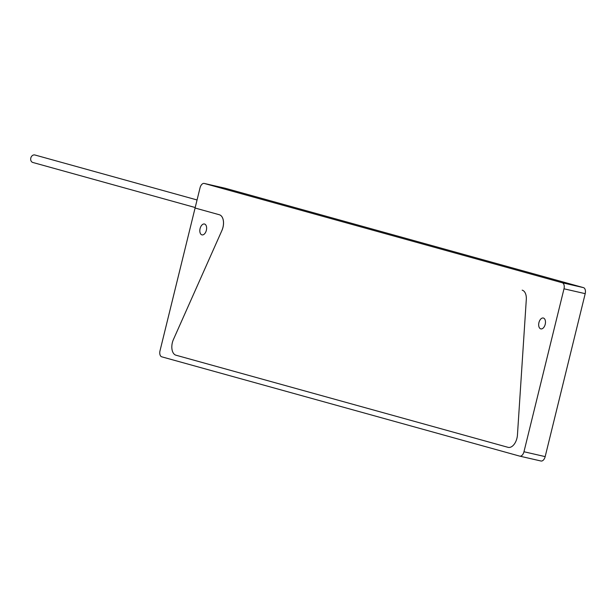 <?xml version="1.0" encoding="UTF-8"?>
<svg xmlns="http://www.w3.org/2000/svg" width="616" height="616" viewBox="0 0 616 616"><rect width="100%" height="100%" fill="white"/><g stroke="black" fill="none" stroke-linecap="round" stroke-linejoin="round"><path stroke-width="0.92" d="M562.262 282.759L204.327 183.46A5.359 3.126 -77.1 0 0 204.25 183.437A5.359 3.126 -77.1 0 0 200.038 187.826L160.014 350.781A5.359 3.126 -77.1 0 0 161.746 356.818L519.681 456.117A5.359 3.126 -77.1 0 0 519.758 456.14A5.359 3.126 -77.1 0 0 523.97 451.751L563.994 288.796A5.359 3.126 -77.1 0 0 562.262 282.759L583.467 287.626A5.359 3.126 102.9 0 1 585.2 293.663L545.175 456.618A5.359 3.126 102.9 0 1 540.963 461.007A5.359 3.126 102.9 0 1 540.887 460.984L519.835 456.156M583.467 287.626L225.533 188.327A5.359 3.126 102.9 0 0 225.456 188.304A5.359 3.126 102.9 0 0 225.371 188.288M221.914 230.423A11.157 6.506 -77.1 0 0 219.358 214.753A11.157 6.506 102.9 0 1 221.937 230.43L173.412 339.539A11.157 6.506 -77.1 0 0 175.976 355.209A11.157 6.506 102.9 0 1 173.412 339.539L221.937 230.43M175.976 355.209L508.007 447.324A11.157 6.506 -77.1 0 0 508.169 447.37A11.157 6.506 102.9 0 1 508.007 447.324L175.976 355.209M517.448 434.988A11.157 6.506 102.9 0 1 508.169 447.37A11.157 6.506 -77.1 0 0 517.448 434.988L526.303 299.491A11.157 6.506 -77.1 0 0 522.183 290.159A11.157 6.506 102.9 0 1 526.303 299.491L517.448 434.988M197.058 199.961L34.912 154.993A3.881 3.157 -74.5 0 0 30.8 158.035A3.881 3.157 -74.5 0 0 32.84 162.478L195.203 207.523M195.079 208.023L219.358 214.753L195.079 208.023M206.36 230.315A5.583 3.257 -77.1 0 0 204.466 224.008A5.583 3.257 -77.1 0 0 200.085 228.575A5.583 3.257 -77.1 0 0 201.971 234.881A5.583 3.257 -77.1 0 0 206.36 230.315M545.214 324.324A5.583 3.257 -77.1 0 0 543.32 318.018A5.583 3.257 -77.1 0 0 538.938 322.584A5.583 3.257 -77.1 0 0 540.825 328.89A5.583 3.257 -77.1 0 0 545.214 324.324M563.994 288.796L585.2 293.663M523.97 451.751L545.175 456.618M204.327 183.46L225.533 188.327M519.758 456.14L540.963 461.007M204.25 183.437L225.456 188.304"/></g></svg>

